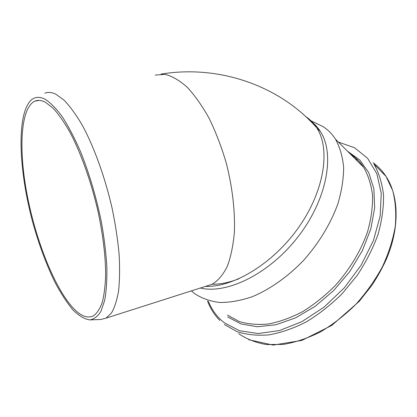 <?xml version="1.0" encoding="UTF-8"?>
<svg xmlns="http://www.w3.org/2000/svg" width="417" height="417" viewBox="0 0 417 417"><rect width="100%" height="100%" fill="white"/><g stroke="black" fill="none" stroke-linecap="round" stroke-linejoin="round"><path stroke-width="0.63" d="M36.998 100.763L37.16 100.492M44.796 93.2C48.054 91.886 51.739 92.225 55.852 94.206L64.056 100.169C69.874 106.199 75.816 114.321 81.883 124.532C93.955 146.508 105.141 177.387 112.282 209.079C115.499 224.852 117.771 239.942 119.111 254.354C119.882 268.058 119.715 280.177 118.605 290.706C116.995 300.146 114.628 307.558 111.511 312.948L106.038 318.145L100.846 319.49L90.275 319.886M44.994 99.183C39.021 96.202 34.074 96.848 30.154 101.128C16.227 117.12 19.135 172.586 33.021 223.366C39.234 245.431 46.641 265.238 55.232 282.794C61.018 293.631 66.897 302.638 72.871 309.821C78.797 315.747 84.416 319.109 89.718 319.907C94.044 319.271 97.797 316.388 100.977 311.264L104.667 300.433C106.366 291.123 107.096 279.885 106.851 266.718C106.007 252.629 104.146 237.528 101.263 221.401C96.087 196.381 89.102 172.956 80.299 151.116C74.377 137.657 68.341 126.158 62.19 116.624C56.128 108.42 50.394 102.608 44.994 99.183M212.102 284.264C220.374 284.347 229.282 282.528 238.837 278.806M73.111 307.965C54.596 287.918 36.034 240.932 27.251 195.547C18.473 150.297 20.245 107.821 34.981 101.102C38.03 99.83 41.507 100.216 45.406 102.248L53.022 108.118C58.427 113.987 63.963 121.832 69.618 131.657C80.898 152.773 91.406 182.239 98.23 212.383C103.004 235.303 105.48 255.882 105.663 274.12C105.345 285.291 104.219 294.689 102.28 302.304C99.929 308.799 96.984 313.313 93.45 315.851C87.492 318.713 80.716 316.086 73.111 307.965M200.28 288.038C227.333 294.532 270.133 273.432 298.661 236.001C327.314 198.648 335.112 153.68 320.308 131.35C317.347 126.742 313.714 123.005 309.398 120.132M191.382 290.884L194.562 293.589C201.698 298.317 210.069 301.282 219.681 302.481C229.887 302.565 240.786 300.621 252.374 296.664C269.992 289.294 287.808 276.763 303.555 260.406C318.739 243.377 330.613 223.793 337.754 204.179C341.627 191.236 343.592 179.013 343.65 167.514C342.633 156.672 339.918 147.232 335.497 139.2C332.125 133.961 327.95 129.75 322.977 126.575L313.881 122.202M311.108 121.342L310.441 121.165M319.636 130.323L318.755 129.817M305.442 116.369C309.935 119.257 313.704 123.072 316.748 127.826C330.566 148.926 324.588 190.204 299.192 226.624C273.896 263.08 233.895 287.438 205.477 286.38M155.223 75.096L164.986 74.351C172.07 76.092 179.435 80.345 187.092 87.122C194.76 95.337 202.104 105.736 209.12 118.324C215.756 131.954 221.443 146.748 226.176 162.713C232.42 186.998 235.224 211.445 234.354 232.618C233.134 245.994 230.71 257.409 227.088 266.864C222.892 275.006 217.914 280.803 212.154 284.248L206.983 285.9M238.67 333.652C246.619 339.089 255.835 342.717 266.322 344.541L283.305 344.411C295.398 342.378 307.746 338.229 320.345 331.968C332.839 324.541 344.64 315.377 355.748 304.478C366.183 292.781 375.081 280.198 382.441 266.724C388.722 253.041 393.002 239.525 395.285 226.17C396.374 213.212 395.504 201.322 392.668 190.506L386.038 176.381C382.436 170.887 378.099 166.315 373.027 162.677M224.388 324.509L236.908 331.614C246.541 334.736 257.221 335.826 268.944 334.882C281.094 332.698 293.532 328.372 306.255 321.908C318.885 314.262 330.843 304.863 342.133 293.724L357.239 275.34C365.996 262.079 372.918 248.48 378 234.536C381.904 220.713 383.744 207.583 383.531 195.146C382.16 183.371 378.985 173.029 373.997 164.126L386.038 176.381C398.913 196.026 399.867 227.557 386.345 259.254C382.243 268.24 377.375 276.997 371.74 285.53L359.136 301.455L331.75 325.432L301.892 340.402L273.192 345.088L248.688 339.725M208.464 301.512C211.935 310.081 217.184 317.149 224.21 322.711L239.483 330.723L258.206 333.532L279.447 330.561L301.924 321.643L324.118 307.089L344.395 287.761L361.242 264.998L373.429 240.489L380.179 216.022L381.247 193.3L376.859 173.733L367.648 158.335L354.486 147.712L338.39 142.082M227.646 316.92L241.089 323.983L257.393 326.751L275.835 324.786L295.46 317.921L315.132 306.349L333.61 290.618L349.696 271.655L362.347 250.653L370.807 228.969L374.664 207.963L373.882 188.859L368.737 172.633L359.777 159.998L347.684 151.361M227.473 315.111L239.061 321.45C247.953 324.165 257.779 325.005 268.543 323.978C279.677 321.809 291.045 317.691 302.648 311.635C314.147 304.509 325.015 295.82 335.252 285.562C349.858 269.304 361.106 250.45 367.669 231.409C371.172 218.81 372.798 206.853 372.553 195.531C371.255 184.82 368.3 175.421 363.692 167.342C360.111 161.926 355.727 157.548 350.53 154.201M354.325 156.938L352.787 156.458M357.822 160.076L355.529 159.19M320.308 131.35L316.753 127.837C279.995 85.897 219.248 64.458 161.051 74.101M207.301 285.796L106.038 318.145M34.981 101.102L39.271 100.382M207.489 300.876C210.272 308.413 214.374 314.929 219.79 320.428M335.497 139.2L363.692 167.342C360.142 161.932 355.769 157.569 350.577 154.248M311.103 120.862L322.977 126.575"/></g></svg>
